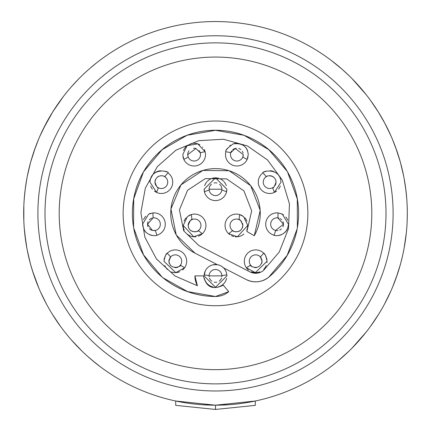 <?xml version="1.0" encoding="UTF-8"?>
<svg xmlns="http://www.w3.org/2000/svg" width="431" height="431" viewBox="0 0 431 431"><rect width="100%" height="100%" fill="white"/><g stroke="black" fill="none" stroke-linecap="round" stroke-linejoin="round"><path stroke-width="0.65" d="M246.861 268.427A11.368 11.368 0 0 0 248.466 270.038M251.316 271.756A11.368 11.368 0 0 0 259.855 271.837M263.707 269.316A11.368 11.368 0 0 0 266.234 265.496M266.978 262.56A11.368 11.368 0 0 0 267.053 261.261L255.367 272.624L246.349 267.748A62.517 62.517 0 0 0 250.583 265.113A6.395 6.395 0 0 0 250.664 265.216M266.929 259.575A11.368 11.368 0 0 0 266.611 258.115M266.18 256.887A11.368 11.368 0 0 0 265.685 255.852M265.157 254.974A11.368 11.368 0 0 0 264.639 254.258M264.634 254.247A11.368 11.368 0 0 0 263.831 253.331M278.232 235.531A11.368 11.368 0 0 0 281.357 234.755M284.767 232.589A11.368 11.368 0 0 0 287.461 228.829M287.73 220.279A11.368 11.368 0 0 0 285.839 216.998M283.523 214.87A11.368 11.368 0 0 0 281.281 213.668M275.037 192.118A11.368 11.368 0 0 0 276.61 191.089M278.588 189.128A11.368 11.368 0 0 0 280.301 186.063M280.112 177.685A11.368 11.368 0 0 0 277.553 173.946M273.927 171.581A11.368 11.368 0 0 0 270.092 170.751M266.929 171.069A11.368 11.368 0 0 0 264.715 171.867M247.631 158.322A11.368 11.368 0 0 0 248.035 156.814M247.647 150.974A11.368 11.368 0 0 0 245.535 147.246M243.908 145.683A11.368 11.368 0 0 0 242.023 144.482M237.664 143.281A11.368 11.368 0 0 0 233.214 143.862M230.504 145.209A11.368 11.368 0 0 0 229.771 145.753M227.627 148.022A11.368 11.368 0 0 0 226.496 150.004M182.965 156.809A11.368 11.368 0 0 0 183.369 158.322M204.957 151.189A11.368 11.368 0 0 0 204.321 149.611M202.796 147.278A11.368 11.368 0 0 0 202.484 146.928M199.86 144.811A11.368 11.368 0 0 0 190.416 143.873M186.16 146.502A11.368 11.368 0 0 0 183.525 150.5M150.694 186.041A11.368 11.368 0 0 0 152.407 189.117M154.384 191.084A11.368 11.368 0 0 0 155.963 192.118M166.274 171.861A11.368 11.368 0 0 0 164.044 171.064M160.849 170.751A11.368 11.368 0 0 0 157.003 171.608M156.378 171.894A11.368 11.368 0 0 0 153.7 173.709M153.382 174.005A11.368 11.368 0 0 0 150.872 177.723M150.516 178.687A11.368 11.368 0 0 0 149.988 182.108C151.087 166.307 170.805 171.732 167.912 172.82A62.517 62.517 0 0 0 164.831 176.742A6.395 6.395 0 0 0 163.845 176.22M143.539 228.834A11.368 11.368 0 0 0 146.222 232.578M149.616 234.739A11.368 11.368 0 0 0 152.736 235.531M150.979 213.248A11.368 11.368 0 0 0 148.636 214.164M145.92 216.163A11.368 11.368 0 0 0 143.528 219.638M164.804 265.588A11.368 11.368 0 0 0 167.449 269.467M171.366 271.918A11.368 11.368 0 0 0 175.471 272.629M175.794 272.618A11.368 11.368 0 0 0 179.786 271.713M182.577 270.005A11.368 11.368 0 0 0 184.15 268.411M167.169 253.331A11.368 11.368 0 0 0 166.829 253.692M166.716 253.827A11.368 11.368 0 0 0 166.377 254.242M166.366 254.252A11.368 11.368 0 0 0 165.86 254.947M165.057 256.364A11.368 11.368 0 0 0 164.836 256.854M164.4 258.083A11.368 11.368 0 0 0 164.076 259.554M229.308 234.313A11.368 11.368 0 0 0 229.712 234.62M231.49 235.692A11.368 11.368 0 0 0 233.791 236.506M235.137 236.743A11.368 11.368 0 0 0 243.93 233.974M246.764 230.154A11.368 11.368 0 0 0 247.787 225.445L237.373 236.77L228.581 233.677A24.158 24.158 0 0 0 232.519 230.51A6.395 6.395 0 0 0 233.489 231.129M246.952 221.178A11.368 11.368 0 0 0 244.835 217.806M242.351 215.748A11.368 11.368 0 0 0 240.385 214.794M198.26 230.677A6.395 6.395 0 0 0 198.481 230.51A24.158 24.158 0 0 0 202.419 233.677L193.697 236.77L183.213 225.445A11.368 11.368 0 0 0 184.263 230.219M187.162 234.06A11.368 11.368 0 0 0 190.75 236.15M191.38 236.355A11.368 11.368 0 0 0 195.922 236.732M198.373 236.161A11.368 11.368 0 0 0 201.697 234.313M190.615 214.794A11.368 11.368 0 0 0 188.649 215.748M186.165 217.806A11.368 11.368 0 0 0 184.053 221.162M209.256 187.846A6.395 6.395 0 0 0 209.105 189.214L221.895 189.214L221.836 190.06A6.395 6.395 0 0 1 209.164 190.06A24.158 24.158 0 0 0 204.45 191.887L204.132 189.214A11.368 11.368 0 0 0 226.55 191.887A11.368 11.368 0 0 0 226.868 189.214L226.55 191.887A24.158 24.158 0 0 0 221.836 190.06A6.395 6.395 0 0 0 221.076 186.09M226.307 185.696A11.368 11.368 0 0 0 224.109 181.796M223.63 181.268A11.368 11.368 0 0 0 220.252 178.887M218.862 178.353A11.368 11.368 0 0 0 215.527 177.847M215.495 177.847A11.368 11.368 0 0 0 212.063 178.38M210.743 178.892A11.368 11.368 0 0 0 207.381 181.262M206.885 181.796A11.368 11.368 0 0 0 204.693 185.696M197.35 285.726A74.595 74.595 0 0 0 197.403 285.737A20.602 20.602 0 0 1 197.317 285.57A20.602 20.602 0 0 1 194.898 275.888L203.421 275.888A12.079 12.079 0 0 1 203.421 275.888C206.185 287.224 212.801 290.311 223.263 285.139A12.079 12.079 0 0 1 223.247 285.15M162.843 277.683L187.55 291.593L215.5 296.49L228.742 291.668A20.602 20.602 0 0 1 215.5 296.49A83.124 83.124 0 0 1 162.843 277.683L162.072 277.041A83.124 83.124 0 0 1 133.642 227.805L133.572 227.412A83.124 83.124 0 0 1 143.469 171.894L143.512 171.807A83.124 83.124 0 0 1 243.93 135.259L244.021 135.291A83.124 83.124 0 0 1 287.283 171.463A83.124 83.124 0 0 1 287.288 171.463L287.488 171.807A83.124 83.124 0 0 1 297.358 227.805L297.18 228.786A83.124 83.124 0 0 1 269.009 276.977A83.124 83.124 0 0 1 268.928 277.041A20.602 20.602 0 0 1 268.777 277.171A20.602 20.602 0 0 1 246.246 279.574L223.576 267.888L221.884 266.482M143.507 171.824A83.124 83.124 0 0 1 143.512 171.807L162.11 149.74L187.07 135.259L215.5 130.307L243.93 135.259M226.868 275.888A11.368 11.368 0 0 0 226.819 274.854L226.868 275.888L215.5 287.256L204.132 275.888L204.181 274.854A62.517 62.517 0 0 0 209.116 275.56A6.395 6.395 0 0 0 209.17 276.783M204.418 278.404A11.368 11.368 0 0 0 208.798 285.069M209.127 285.3A11.368 11.368 0 0 0 213.119 287.003M217.881 287.003A11.368 11.368 0 0 0 221.836 285.322M222.202 285.069A11.368 11.368 0 0 0 226.582 278.404M219.799 265.367L217.337 264.672L212.769 264.855M205.237 270.997L204.132 275.888M176.381 235.121L194.99 253.153A44.759 44.759 0 0 1 176.381 235.121A44.759 44.759 0 0 1 176.381 235.116L176.22 234.82A44.759 44.759 0 0 1 170.945 209.116L170.962 208.97A44.759 44.759 0 0 1 229.13 170.735L250.68 185.702A44.759 44.759 0 0 1 260.146 210.177L260.168 210.517A44.759 44.759 0 0 1 254.285 235.703A44.759 44.759 0 0 1 254.263 235.746L246.877 231.485A36.231 36.231 0 0 1 246.877 231.485L251.661 211.061A36.231 36.231 0 0 0 251.639 210.786L251.661 211.061M229.163 170.746A44.759 44.759 0 0 1 229.168 170.746A44.759 44.759 0 0 1 250.589 185.583M156.954 259.591A74.595 74.595 0 0 1 156.491 259.004L144.843 237.142L140.905 212.677A74.595 74.595 0 0 1 140.91 212.359L145.328 188.185L157.293 166.716A74.595 74.595 0 0 1 157.342 166.652L175.88 150.214L198.745 140.678L223.479 139.245L247.34 145.91A74.595 74.595 0 0 1 247.41 145.942L267.565 160.009L282.122 179.808A74.595 74.595 0 0 1 282.262 180.093L289.438 203.809L288.533 228.565L279.288 251.963L263.449 270.512C259.306 273.61 254.877 274.105 250.152 271.993L198.896 245.573A36.231 36.231 0 0 1 198.874 245.562M198.896 245.573L183.832 230.978A36.231 36.231 0 0 1 183.698 230.736L179.431 209.924A36.231 36.231 0 0 1 179.441 209.805L187.56 190.303L205.291 178.606L226.566 178.865L243.908 190.879A36.231 36.231 0 0 1 243.978 190.971L251.639 210.786M288.533 228.565A74.595 74.595 0 0 1 288.377 229.297M221.83 276.783A6.395 6.395 0 0 0 221.89 275.657M209.493 278.081A6.395 6.395 0 0 0 211.853 281.136M214.169 282.143A6.395 6.395 0 0 0 216.809 282.149M219.131 281.152A6.395 6.395 0 0 0 221.502 278.092M261.762 263.249A6.395 6.395 0 0 0 261.876 259.661M261.412 258.411A6.395 6.395 0 0 0 260.367 256.908A62.517 62.517 0 0 0 263.691 253.191C264.866 253.396 265.986 256.084 267.053 261.261M250.917 265.518A6.395 6.395 0 0 0 251.37 265.975M251.402 266.008A6.395 6.395 0 0 0 253.148 267.128M254.576 267.559A6.395 6.395 0 0 0 256.429 267.613M282.887 226.878A6.395 6.395 0 0 0 282.925 221.658M281.68 219.799A6.395 6.395 0 0 0 280.258 218.684M279.008 218.129A6.395 6.395 0 0 0 278.2 217.93M278.157 217.924A6.395 6.395 0 0 0 277.855 217.881A62.517 62.517 0 0 0 278.017 212.898L282.37 214.169L288.436 224.222C287.127 238.057 272.08 235.687 274.084 235.191A62.517 62.517 0 0 0 275.641 230.456A6.395 6.395 0 0 0 276.788 230.612M277.483 230.607A6.395 6.395 0 0 0 278.076 230.537M279.687 230.057A6.395 6.395 0 0 0 281.421 228.909M275.102 185.443A6.395 6.395 0 0 0 275.565 179.7M274.111 177.534A6.395 6.395 0 0 0 272.187 176.247M272.09 176.204A6.395 6.395 0 0 0 270.436 175.767M270.075 175.729A6.395 6.395 0 0 0 269.003 175.746M267.128 176.231A6.395 6.395 0 0 0 266.169 176.742A62.517 62.517 0 0 0 263.088 172.82C260.205 171.807 279.773 166.177 281.012 182.108L274.407 192.431A62.517 62.517 0 0 0 272.554 187.803A6.395 6.395 0 0 0 273.507 187.205M273.626 187.108A6.395 6.395 0 0 0 274.342 186.445M243.073 153.027A6.395 6.395 0 0 0 242.33 151.276M240.859 149.616A6.395 6.395 0 0 0 238.747 148.506M236.35 148.248A6.395 6.395 0 0 0 234.696 148.609M234.248 148.797A6.395 6.395 0 0 0 232.708 149.778M231.7 150.877A6.395 6.395 0 0 0 231.248 151.599M231.124 151.847A6.395 6.395 0 0 0 230.768 152.741A62.517 62.517 0 0 0 225.892 151.717C224.869 150.742 227.315 148.124 233.214 143.862C242.384 142.85 247.394 146.438 248.251 154.621L247.168 159.465A62.517 62.517 0 0 0 242.772 157.11A6.395 6.395 0 0 0 242.901 156.776M242.917 156.739A6.395 6.395 0 0 0 243.062 156.264M243.073 156.211A6.395 6.395 0 0 0 243.17 155.769M243.208 155.564A6.395 6.395 0 0 0 243.278 154.621L235.234 148.442L230.768 152.741A6.395 6.395 0 0 0 235.612 160.887A6.395 6.395 0 0 0 242.772 157.11L243.278 154.621M188.008 156.507A6.395 6.395 0 0 0 188.228 157.11A62.517 62.517 0 0 0 183.832 159.465L182.749 154.621L187.097 145.678L197.791 143.868L205.108 151.717A62.517 62.517 0 0 0 200.232 152.741A6.395 6.395 0 0 0 200.135 152.461M200.103 152.375A6.395 6.395 0 0 0 199.795 151.674M199.391 151.006A6.395 6.395 0 0 0 199.057 150.564M195.933 148.49A6.395 6.395 0 0 0 193.535 148.253M188.999 150.791A6.395 6.395 0 0 0 188.013 152.714M187.986 152.806A6.395 6.395 0 0 0 187.819 155.726M162.665 175.848A6.395 6.395 0 0 0 161.049 175.724M159.098 176.128A6.395 6.395 0 0 0 157.089 177.346M155.526 179.485A6.395 6.395 0 0 0 155.316 184.199M155.543 184.764A6.395 6.395 0 0 0 156.087 185.729M156.965 186.758A6.395 6.395 0 0 0 157.741 187.383M158.269 187.706A6.395 6.395 0 0 0 158.446 187.803A62.517 62.517 0 0 0 156.593 192.431L149.988 182.108M148.07 221.669A6.395 6.395 0 0 0 147.537 224.222L152.477 230.45L155.359 230.456A62.517 62.517 0 0 0 156.916 235.191C158.883 235.692 143.857 238.041 142.564 224.222L148.636 214.164L152.983 212.898A62.517 62.517 0 0 0 153.145 217.881A6.395 6.395 0 0 0 152.806 217.93M151.917 218.156A6.395 6.395 0 0 0 149.293 219.826M155.359 230.456A6.395 6.395 0 0 0 160.327 224.222A6.395 6.395 0 0 0 153.145 217.881L147.537 224.222A6.395 6.395 0 0 0 148.048 226.728M149.368 228.705A6.395 6.395 0 0 0 150.672 229.728M150.985 229.901A6.395 6.395 0 0 0 152.477 230.45M153.716 230.617A6.395 6.395 0 0 0 154.621 230.58M180.309 265.254A6.395 6.395 0 0 0 180.417 265.113A62.517 62.517 0 0 0 184.651 267.748L175.794 272.618L163.947 261.261C165.035 256.041 166.156 253.353 167.309 253.191A62.517 62.517 0 0 0 170.633 256.908A6.395 6.395 0 0 0 169.572 258.449M169.119 259.677A6.395 6.395 0 0 0 169.264 263.341M170.256 265.173A6.395 6.395 0 0 0 170.487 265.453M174.916 267.64A6.395 6.395 0 0 0 176.818 267.473M176.904 267.452A6.395 6.395 0 0 0 178.342 266.891M179.339 266.229A6.395 6.395 0 0 0 179.964 265.652M202.419 233.677A11.368 11.368 0 0 0 191.375 214.541A24.158 24.158 0 0 0 192.145 219.535A6.395 6.395 0 0 0 191.951 219.621M191.865 219.659A6.395 6.395 0 0 0 191.542 219.821M191.375 219.912A6.395 6.395 0 0 0 190.513 220.51M190.152 220.834A6.395 6.395 0 0 0 188.87 222.568M188.6 223.177A6.395 6.395 0 0 0 188.703 227.967M190.238 230.143A6.395 6.395 0 0 0 191.321 230.946M192.371 231.447A6.395 6.395 0 0 0 192.705 231.56M194.521 231.84A6.395 6.395 0 0 0 195.965 231.689M196.299 231.603A6.395 6.395 0 0 0 198.238 230.693M242.222 228.128A6.395 6.395 0 0 0 242.432 223.269M241.559 221.642A6.395 6.395 0 0 0 240.837 220.823M240.546 220.559A6.395 6.395 0 0 0 239.097 219.643M239.06 219.621A6.395 6.395 0 0 0 238.855 219.535A24.158 24.158 0 0 0 239.625 214.541A11.368 11.368 0 0 0 228.581 233.677M233.904 231.323A6.395 6.395 0 0 0 234.238 231.458M234.696 231.603A6.395 6.395 0 0 0 236.398 231.84M238.478 231.501A6.395 6.395 0 0 0 240.6 230.283M221.044 186.03A6.395 6.395 0 0 0 219.519 184.242M216.982 182.992A6.395 6.395 0 0 0 214.056 182.986M211.508 184.22A6.395 6.395 0 0 0 209.294 187.674M209.164 190.06L209.105 189.214A6.395 6.395 0 0 0 209.132 189.802M215.5 305.724A92.358 92.358 0 0 0 307.858 213.367A92.358 92.358 0 0 0 215.5 121.014A92.358 92.358 0 0 0 123.142 213.367A92.358 92.358 0 0 0 215.5 305.724M215.5 369.663A156.297 156.297 0 0 1 59.203 213.367A156.297 156.297 0 0 1 215.5 57.07A156.297 156.297 0 0 1 371.797 213.367A156.297 156.297 0 0 1 215.5 369.663M215.5 383.876A170.504 170.504 0 0 1 44.996 213.367A170.504 170.504 0 0 1 215.5 42.863A170.504 170.504 0 0 1 386.004 213.367A170.504 170.504 0 0 1 215.5 383.876M215.5 409.45L175.713 405.372L175.713 401.019L215.5 405.188A191.817 191.817 0 0 1 23.683 213.367A191.817 191.817 0 0 1 215.5 21.55A191.817 191.817 0 0 1 407.317 213.367A191.817 191.817 0 0 1 215.5 405.188L255.287 401.019L255.287 405.372L215.5 409.45L215.5 405.188L228.29 404.763M407.166 205.689L407.317 212.488M406.729 198.352L405.663 188.234M403.739 176.478L400.577 162.972M351.982 348.156L366.054 332.226M378.677 314.199L370.256 326.703L378.068 315.185M392.479 287.353L397.468 274.046M400.652 263.497L402.403 256.52M387.905 297.455L384.479 304.146L391.132 290.494L387.905 297.455M359.74 339.817L352.515 347.612M342.467 357.154L349.169 350.947L338.416 360.634M334.801 363.575L334.467 363.839M334.095 364.13L331.207 366.361M407.317 213.367L407.203 219.977M406.32 232.902L404.143 248.137L405.566 239.243M396.822 275.959L400.302 264.779L396.089 278.038M395.566 279.471L394.058 283.442M384.479 122.587L391.127 136.228M395.566 147.257L400.28 161.884M404.127 178.515L405.916 190.216M406.32 193.815L406.864 200.194M363.064 90.812L352.105 78.706L366.038 94.486M341.885 69.073L349.169 75.791L342.451 69.569L331.358 60.491L342.451 69.569L335.48 63.702M335.086 63.389L331.148 60.335M331.207 60.378L334.095 62.603M334.467 62.899L340.269 67.672M352.908 79.53L359.74 86.917M370.245 100.019L378.677 112.529M396.951 151.152L392.318 139.014M385.19 123.923L378.068 111.548M370.315 100.116L367.621 96.522M354.939 345.091L352.51 347.618M332.926 365.046L331.358 366.242M407.306 215.473L407.29 216.701M373.365 322.334L370.256 326.703L373.365 322.334M342.451 69.569L349.169 75.791L342.451 69.569L331.358 60.491M39.878 136.228L46.521 122.593M52.323 112.534L60.749 100.03M71.26 86.917L78.501 79.11M88.527 69.59L88.899 69.262M90.731 67.678L96.544 62.894M96.905 62.603L99.793 60.378M23.834 221.028L23.834 205.689M24.034 201.735L24.68 193.815M25.235 188.988L26.878 178.504M30.72 161.884L35.434 147.262M46.516 304.135L40.546 292.019M32.514 270.905L38.86 288.161L35.428 279.471M33.596 274.235L30.693 264.747M26.857 248.116L24.68 232.907M67.936 335.921L64.946 332.226M88.242 356.895L95.326 362.875L88.242 356.895M95.978 363.398L98.112 365.073L95.978 363.398M98.112 365.073L99.873 366.42M99.841 366.393L91.033 359.319M72.478 341.196L82.176 351.281L71.53 340.124M60.776 326.746L52.296 314.156L57.215 321.731M27.261 250.244L30.375 263.605M30.38 163.123L27.261 176.473M25.375 187.932L24.303 197.904M23.683 212.451L23.683 213.399M24.265 228.295L25.876 242.314M67.936 90.812L64.962 94.486M63.443 96.431L52.744 111.855L43.095 129.278M38.564 139.288L33.995 151.319M94.341 64.655L96.205 63.158M98.074 61.692L99.642 60.491M32.373 270.463L31.959 269.116M44.081 299.448L43.095 297.455M52.744 111.855L60.712 100.073L52.744 111.855M96.463 363.786L93.85 361.679M202.71 404.763L215.5 405.188A191.817 191.817 0 0 1 23.683 213.367A191.817 191.817 0 0 1 215.5 21.55M221.884 275.56A6.395 6.395 0 0 0 215.5 269.494A6.395 6.395 0 0 0 209.116 275.56L209.105 275.888L221.895 275.888L221.884 275.56A62.517 62.517 0 0 0 226.819 274.854A11.368 11.368 0 0 0 204.181 274.854M170.633 256.908L168.92 261.261C170.665 271.875 183.148 265.351 180.417 265.113A6.395 6.395 0 0 0 177.653 255.308A6.395 6.395 0 0 0 170.633 256.908M164.831 176.742C166.037 176.376 156.248 172.896 154.961 182.108C156.426 186.407 157.59 188.304 158.446 187.803A6.395 6.395 0 0 0 167.751 182.108A6.395 6.395 0 0 0 164.831 176.742M200.232 152.741L195.933 148.49L187.722 154.621L188.228 157.11A6.395 6.395 0 0 0 200.512 154.621A6.395 6.395 0 0 0 200.232 152.741M262.08 261.261L260.367 256.908A6.395 6.395 0 0 0 249.29 261.261A6.395 6.395 0 0 0 250.583 265.113C247.873 264.909 259.537 272.36 262.08 261.261M283.463 224.222L277.855 217.881A6.395 6.395 0 0 0 270.673 224.222A6.395 6.395 0 0 0 275.641 230.456L283.463 224.222M276.039 182.108C275.258 173.327 264.769 176.144 266.169 176.742A6.395 6.395 0 0 0 263.249 182.108A6.395 6.395 0 0 0 272.554 187.803C273.34 188.39 274.504 186.494 276.039 182.108M263.691 253.191A11.368 11.368 0 0 0 246.349 267.748M278.017 212.898A11.368 11.368 0 0 0 274.084 235.191M263.088 172.82A11.368 11.368 0 0 0 274.407 192.431M225.892 151.717A11.368 11.368 0 0 0 247.168 159.465M183.832 159.465A11.368 11.368 0 0 0 205.108 151.717M156.593 192.431A11.368 11.368 0 0 0 167.912 172.82M156.916 235.191A11.368 11.368 0 0 0 152.983 212.898M184.651 267.748A11.368 11.368 0 0 0 167.309 253.191M176.22 234.82L170.945 209.116M170.962 208.97L180.961 184.904L202.888 170.423L229.13 170.735M250.68 185.702L260.146 210.177M260.168 210.517L254.263 235.746M194.99 253.153L217.337 264.672M297.18 228.791L287.191 255.324L268.777 277.171M268.928 277.041C261.876 282.434 254.312 283.275 246.246 279.574M162.072 277.041L143.566 254.899L133.642 227.805M133.572 227.412L133.723 198.799L143.469 171.894M244.021 135.291L268.777 149.643L287.288 171.463M287.488 171.807L297.298 198.95L297.358 227.805M228.742 291.668L223.263 285.139M156.491 259.004L175.002 275.969L197.403 285.737L194.898 275.888M140.905 212.677L140.91 212.359M282.122 179.808L282.262 180.093M192.145 219.535A6.395 6.395 0 0 1 198.481 230.51C200.103 231.081 189.08 234.663 188.185 225.445C189.904 220.844 191.224 218.873 192.145 219.535M230.025 225.445A6.395 6.395 0 0 1 238.855 219.535C239.841 218.953 241.161 220.925 242.815 225.445C241.505 234.976 231.097 230.924 232.519 230.51A6.395 6.395 0 0 1 230.025 225.445M239.625 214.541L243.58 216.615L247.787 225.445M183.213 225.445L187.42 216.615L191.375 214.541M204.132 189.214L215.495 177.847L226.868 189.214M215.5 35.757A177.61 177.61 0 0 1 393.11 213.367A177.61 177.61 0 0 1 215.5 390.976A177.61 177.61 0 0 1 37.89 213.367A177.61 177.61 0 0 1 215.5 35.757"/></g></svg>
